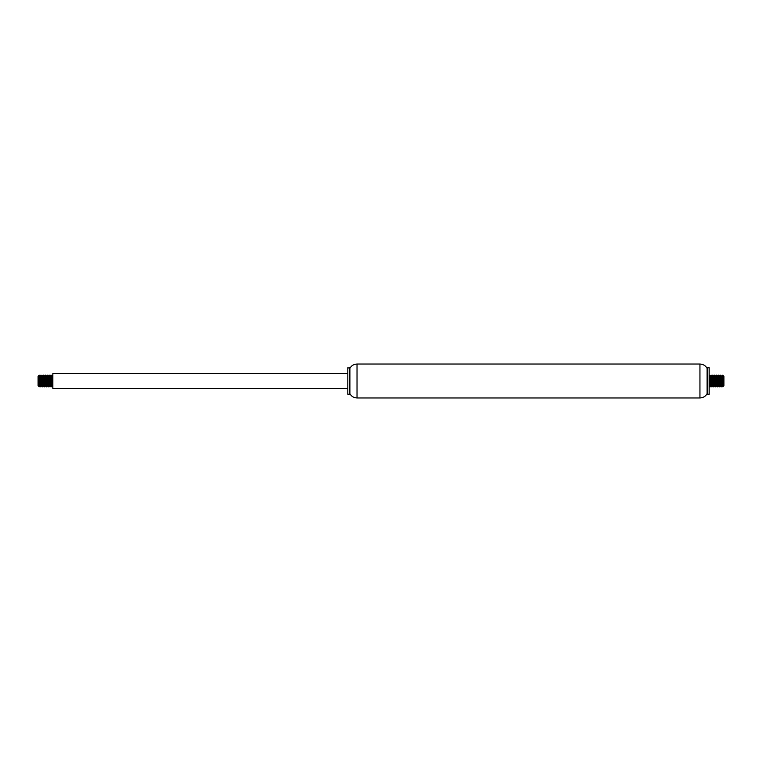 <?xml version="1.0" encoding="UTF-8"?>
<svg xmlns="http://www.w3.org/2000/svg" width="762" height="762" viewBox="0 0 762 762"><rect width="100%" height="100%" fill="white"/><g stroke="black" fill="none" stroke-linecap="round" stroke-linejoin="round"><path stroke-width="1.14" d="M709.155 394.278L709.155 367.722L707.679 367.722L707.679 394.278L709.155 394.278M707.679 367.722L707.088 368.313L707.088 393.687L707.679 394.278M707.088 393.687C705.488 396.421 703.107 397.85 699.945 397.964L357.026 397.964C353.854 397.85 351.473 396.421 349.882 393.687L349.882 368.313L347.815 367.722L347.815 394.278L349.291 394.278L349.291 367.722M349.882 393.687L349.291 394.278M347.815 388.372L52.845 388.372L52.845 373.628L347.815 373.628M39.281 382.362L39.214 386.82L38.1 385.715L38.1 376.285L38.614 375.761L39.538 385.324L39.948 384.21M39.214 386.82L39.719 385.953M39.281 386.382C38.995 389.858 38.691 366.141 38.357 380.114M52.578 379.895L52.349 384.315M52.626 385.953L52.368 376.961L51.683 376.018L52.626 385.953L52.054 386.896L51.168 375.123L50.502 384.315M49.435 379.895L49.949 376.428L50.778 385.953L50.168 386.829L49.159 375.714M48.892 379.895L48.663 384.315M49.816 382.105L49.387 385.953L48.597 376.323L47.996 376.018L48.939 385.953L48.377 386.896L47.32 375.714M47.044 379.895L46.815 384.315M45.749 379.895L46.177 376.066L47.092 385.953L46.53 386.896L46.406 386.382L45.615 375.104L44.977 384.315M45.215 385.982L45.72 385.972L44.825 376.037L44.31 376.018L45.253 385.953L44.691 386.896L44.52 386.001L43.767 375.104L42.834 386.896L41.786 375.714M41.519 379.895L41.281 384.315M42.043 385.982L41.262 376.561L40.624 376.018L41.558 385.953L40.958 386.829L39.948 375.714M39.672 379.895L39.443 384.315M39.291 382.105L39.872 375.247L40.862 386.286M41.138 382.105L41.367 377.685M41.119 376.018L41.758 375.476L42.71 386.286M42.977 382.105L43.539 375.171L44.548 386.286M44.825 382.105L45.339 375.104L46.396 386.286M46.663 382.105L47.206 375.123L48.244 386.286M48.511 382.105L49.092 375.247L50.082 386.286M50.359 382.105L50.873 375.104L51.864 386.705L52.845 375.714M39.691 385.982L40.196 385.982L39.472 377.104L38.795 376.047M40.215 379.895L40.367 377.685M41.558 385.953L41.786 384.21M42.062 379.895L42.205 377.685M42.453 376.018L43.301 385.829L43.634 384.21M43.901 379.895L44.053 377.685M45.253 385.953L45.472 384.21M47.092 385.953L47.32 384.21M47.587 379.895L47.739 377.685M48.939 385.953L49.159 384.21M50.778 385.953L51.006 384.21M51.273 379.895L51.425 377.685M52.178 376.018L51.93 377.79M51.654 382.105L51.511 384.315M50.749 385.982L51.244 385.982L50.578 377.619L50.34 376.018L50.082 377.79M48.492 376.018L48.244 377.79M47.968 382.105L47.816 384.315M47.063 385.982L47.558 385.982L46.911 377.847L46.653 376.018L46.396 377.79M46.12 382.105L45.977 384.324M44.806 376.018L44.548 377.79M44.282 382.105L44.129 384.315M43.377 385.982L43.872 385.982L43.243 378.095L42.967 376.018L42.71 377.79M42.434 382.105L42.291 384.315M41.091 376.047L40.862 377.79M40.596 382.105L40.443 384.315M39.281 376.018L39.024 377.79M723.643 380.114L723.357 376.457L722.719 376.018L723.643 385.982L723.386 375.761L723.9 376.285L723.9 385.715L722.786 386.82L721.471 376.218L721.138 377.79M723.643 385.982L722.719 382.362L722.786 386.82M723.128 380L723.3 376.161M710.727 379.895L710.136 386.705L709.155 375.714L710.07 386.286M710.346 382.105L710.575 377.685M709.422 379.895L709.851 376.047L710.632 385.61L711.232 385.982L710.298 376.047L710.936 375.295L711.918 386.286M712.184 382.105L712.718 375.114L713.623 386.896L714.261 377.685M714.937 385.982L713.984 376.047L714.546 375.104L715.604 386.286M715.88 382.105L716.109 377.685M716.785 385.982L715.832 376.047L716.394 375.104L717.452 386.286M717.718 382.105L717.947 377.685M719.023 382.105L718.595 385.953L717.671 376.047L718.233 375.104L718.366 375.704L719.128 386.877L719.795 377.685M719.547 376.018L719.052 376.037L719.852 385.639L720.452 385.982L719.519 376.047L720.08 375.104L721.138 386.286M721.404 382.105L721.633 377.685M721.357 376.047L722.033 375.542L722.719 386.382M722.719 382.362L722.195 375.104L721.557 384.315M721.385 376.018L720.89 376.018L721.833 385.953L721.271 386.896L720.214 375.714M719.938 379.895L719.347 386.705L718.366 375.714M718.099 379.895L717.871 384.315M717.699 376.018L717.204 376.018L718.147 385.953L717.585 386.896L716.528 375.714M716.251 379.895L715.68 386.791L714.68 375.714M714.413 379.895L713.899 386.896L712.841 375.714M712.565 379.895L712.337 384.315M711.27 379.895L711.718 376.114L712.613 385.953L712.051 386.896L711.918 386.296L710.994 375.714M723.233 376.018L722.281 385.953M720.862 382.105L720.719 384.315M719.519 376.047L719.29 377.79M717.671 376.047L717.452 377.79M717.175 382.105L717.023 384.315M715.832 376.047L715.604 377.79M715.337 382.105L715.185 384.315M713.984 376.047L713.756 377.79M713.489 382.105L713.337 384.315M712.584 385.982L713.08 385.982L712.451 378.076L712.175 376.018L711.918 377.79M711.641 382.105L711.498 384.315M710.298 376.047L710.07 377.79M709.803 382.105L709.651 384.315M709.403 385.982L709.155 384.21M710.736 385.982L710.994 384.21M712.613 385.953L712.841 384.21M713.108 379.895L713.537 376.047L714.299 385.486L714.68 384.21M714.956 379.895L715.385 376.066L716.185 385.743L716.528 384.21M716.794 379.895L716.947 377.685M718.147 385.953L718.366 384.21M718.642 379.895L718.785 377.676M719.957 385.982L720.214 384.21M720.481 379.895L720.633 377.685M721.833 385.953L722.052 384.21M722.328 379.895L722.481 377.676M699.945 397.964L699.945 364.036L357.026 364.036C353.854 364.15 351.473 365.579 349.882 368.313M357.026 397.964L357.026 364.036M707.088 368.313C705.488 365.579 703.107 364.15 699.945 364.036M50.34 376.018L49.825 376.018M46.653 376.018L46.139 376.018M42.967 376.018L42.472 376.018M49.406 385.982L48.911 385.982M42.024 385.982L41.529 385.982M51.168 375.123L51.702 376.047M49.32 375.123L49.854 376.047M47.482 375.123L48.016 376.047M45.634 375.123L46.168 376.047M43.786 375.123L44.329 376.047M42.872 386.877L43.405 385.953M41.948 375.123L42.482 376.047M40.1 375.123L40.643 376.047M39.786 375.123L39.243 376.047M40.71 386.877L40.167 385.953M42.548 386.877L42.015 385.953M43.472 375.123L42.939 376.047M44.396 386.877L43.853 385.953M45.31 375.123L44.777 376.047M46.234 386.877L45.701 385.953M47.158 375.123L46.625 376.047M48.082 386.877L47.539 385.953M49.006 375.123L48.463 376.047M49.921 386.877L49.387 385.953M50.844 375.123L50.311 376.047M51.768 386.877L51.225 385.953M52.692 375.123L52.149 376.047M714.423 385.982L714.918 385.982M716.27 385.982L716.766 385.982M718.118 385.982L718.614 385.982M721.804 385.982L722.309 385.982M709.822 376.018L710.327 376.018M711.66 376.018L712.175 376.018M713.508 376.018L714.013 376.018M715.347 376.018L715.861 376.018M709.917 386.877L709.374 385.953M711.756 386.877L711.222 385.953M712.68 375.123L712.146 376.047M713.603 386.877L713.061 385.953M715.442 386.877L714.908 385.953M717.29 386.877L716.747 385.953M719.128 386.877L718.595 385.953M720.976 386.877L720.442 385.953M722.214 375.123L722.757 376.047M720.376 375.123L720.909 376.047M719.452 386.877L719.985 385.953M718.528 375.123L719.061 376.047M716.69 375.123L717.223 376.047M715.766 386.877L716.299 385.953M714.842 375.123L715.375 376.047M713.918 386.877L714.461 385.953M712.994 375.123L713.537 376.047M711.156 375.123L711.689 376.047M710.232 386.877L710.775 385.953M709.308 375.123L709.851 376.047"/></g></svg>
